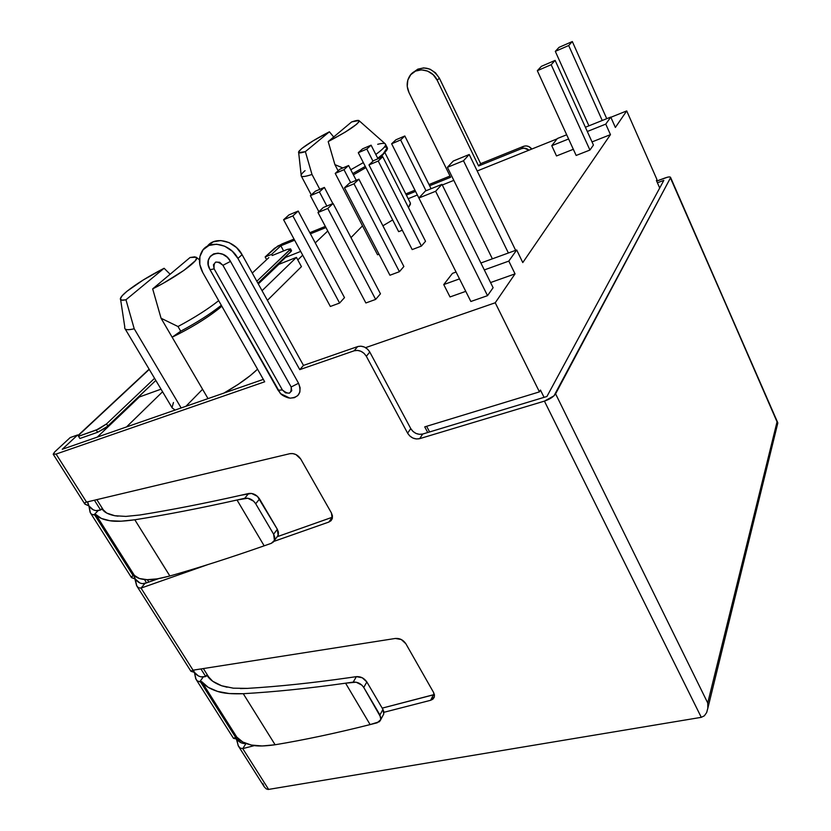 <?xml version="1.0" encoding="UTF-8"?>
<svg xmlns="http://www.w3.org/2000/svg" width="831" height="831" viewBox="0 0 831 831"><rect width="100%" height="100%" fill="white"/><g stroke="black" fill="none" stroke-linecap="round" stroke-linejoin="round"><path stroke-width="1.25" d="M298.672 152.613L301.165 175.081C300.656 177.221 304.271 177.013 311.999 174.458L305.361 151.637C300.448 153.226 298.184 153.32 298.589 151.928L301.736 148.552L299.015 151.18L298.703 152.644L305.361 151.637L329.408 131.786L333.688 136.99L329.408 131.786L313.194 140.782L301.736 148.552C307.813 143.773 317.037 138.185 329.408 131.786L305.361 151.637L311.999 174.458C305.174 176.733 301.539 177.148 301.113 175.715C300.947 174.718 302.255 173.014 305.05 170.635M319.821 189.333L311.999 174.458L319.821 189.333M120.64 299.711L124.775 326.957C124.099 329.824 127.247 330.426 134.217 328.775L125.959 299.773C121.762 300.666 119.924 300.209 120.443 298.391C120.983 296.771 123.165 294.403 126.987 291.265L122.23 295.67L120.37 298.724L121.617 300.147L125.959 299.773L134.217 328.775C128.462 330.156 125.304 329.98 124.743 328.224M180.722 331.195L172.142 337.209C190.341 328.318 205.745 318.959 218.345 309.111L221.835 306.203C209.339 316.725 192.782 327.061 172.142 337.209L208.03 398.61L161.058 318.242L178 326.521L180.722 331.195C197.082 322.438 210.617 313.796 221.316 305.278L220.755 305.725C210.098 314.128 196.75 322.615 180.722 331.195L172.142 337.209L161.058 318.242L178 326.521C194.392 317.764 207.958 309.132 218.688 300.656C207.958 309.132 194.392 317.764 178 326.521L180.722 331.195M181.158 407.948L134.217 328.775L181.158 407.948M172.162 407.886L175.092 410.057L172.162 407.876L125.138 328.889M384.358 147.108C388.576 146.9 388.513 148.884 384.161 153.081L377.731 158.264L384.161 153.081L381.512 156.415L387.236 147.689M365.287 166.429L352.76 173.575L365.287 166.429M353.404 174.822L365.9 167.623L353.404 174.822M379.601 158.087L381.512 156.415L379.601 158.087M207.116 675.406L205.714 676.548L200.925 668.945L205.714 676.548L200.905 676.839L198.401 675.946L194.371 672.321M139.774 582.915L135.224 578.978C138.05 582.728 141.301 584.203 144.978 583.424L158.389 578.688L146.578 582.853L144.48 579.539L146.578 582.853L142.496 583.674M102.13 508.946L100.593 510.016L94.402 500.21L100.593 510.016L95.742 510.639L93.176 509.777L88.927 505.923L87.795 503.274M62.263 449.291L77.678 434.935L79.901 438.488L77.678 434.935L62.263 449.291L263.323 379.383L62.263 449.291M272.204 255.501L271.592 254.369L280.816 245.779L283.62 250.92L280.816 245.779L294.631 240.201L280.816 245.779L271.592 254.369L265.151 256.956L274.438 248.355L282.021 243.93L294.018 239.079L277.741 246.049L265.151 256.956L271.592 254.369L272.204 255.501L287.433 249.393L290.538 249.04L256.821 281.262L289.926 249.84L290.912 251.658L291.525 250.858L257.87 283.153L290.912 251.658L289.926 249.84L290.549 248.853L287.433 249.393L272.204 255.501M286.373 255.99L286.872 256.914L286.373 255.99M139.348 396.979L97.289 437.106L139.348 396.979L161.027 389.178L139.348 396.979M96.843 499.639L104.197 511.314L96.843 499.639M147.316 579.695L148.811 582.064L147.316 579.695M203.356 668.56L209.744 678.688L203.356 668.56M285.584 257.423L258.129 283.62L285.584 257.423L300.677 251.429L285.584 257.423M138.465 587.787L136.606 585.616L134.03 575.582L135.224 578.978L131.402 577.462L131.298 576.839L133.272 575.852L94.609 514.836L95.856 514.545L134.414 575.436L133.272 575.852L94.609 514.836L91.628 514.327L90.382 512.82L88.927 505.923L84.783 503.991L84.689 503.025L86.528 502.09L56.093 454.058L264.694 381.793L202.806 272.641L199.814 264.507L199.907 256.488L203.096 249.788L208.934 245.467L216.538 244.2L224.734 246.215L232.254 251.211L237.915 258.399L299.773 369.639L354.151 350.796L357.465 350.391L360.955 351.295L364.071 353.362L366.346 356.291L407.616 433.18L409.818 436.005L412.882 438.03L416.321 438.965L419.645 438.664L544.419 401.124L701.281 717.33L268.61 789.408L242.756 748.606L240.149 748.077L238.404 746.082L235.869 737.377L236.648 739.019L233.49 738.343L235.672 737.429L200.416 681.794L201.653 681.597L236.825 737.128L235.672 737.429L200.416 681.794L197.383 680.994L196.064 679.374L194.392 672.341L190.964 671.323L193.052 670.181L141.031 588.088L138.465 587.787L136.783 585.938L135.224 578.978L131.61 577.659M240.959 742.717L236.648 739.019C239.183 742.384 242.268 743.859 245.903 743.465L243.608 743.516M310.41 233.833L325.949 227.569L310.41 233.833M406.369 195.119L415.562 191.41L406.369 195.119M429.606 185.749L450.631 177.263L409.06 92.719L407.242 86.414L407.824 80.088L410.722 74.707L415.51 71.102L421.483 69.835L427.705 71.123L433.211 74.769L437.158 80.202L478.614 165.971L521.577 148.635L524.143 148.167L528.973 150.172C526.698 148.219 524.226 147.71 521.577 148.635L478.614 165.971L480.64 163.665L439.391 78.207L435.465 72.785L429.98 69.16L423.779 67.882L417.837 69.139L413.547 72.183C423.239 65.13 431.85 67.134 439.391 78.207L480.64 163.665L523.457 146.36L480.64 163.665L478.614 165.971L437.158 80.202L439.391 78.207L437.158 80.202C432.11 68.744 415.697 66.283 409.756 75.974C406.567 81.137 406.338 86.715 409.06 92.719L450.631 177.263L429.606 185.749M657.394 182.768L663.824 180.389L657.394 182.768M777.608 423.841L777.047 421.847L707.732 702.964L555.596 393.852L670.44 177.938L777.671 422.501L670.565 177.398C670.139 176.629 668.342 176.806 665.153 177.927L656.656 181.085L667.573 177.18L669.433 176.92L670.44 177.19L670.44 177.938L553.997 395.826L544.419 401.124L419.645 438.664L422.719 434.031L419.416 434.343L415.988 433.418L412.945 431.403L410.753 428.588L369.785 352.032L367.52 349.124L364.414 347.057L360.945 346.174L357.652 346.579L303.481 365.411L242.081 254.681L236.461 247.524L228.982 242.559L220.817 240.564L213.245 241.831L207.428 246.142M531.819 149.029L528.63 146.464L526.013 145.903L523.457 146.36L521.577 148.635L523.457 146.36C526.719 145.321 529.513 146.214 531.819 149.029M450.028 176.037L429.004 184.534L450.028 176.037M414.96 190.206L405.767 193.924L414.96 190.206M325.337 226.416L309.807 232.701L325.337 226.416M238.726 746.591L264.268 786.864L266.304 788.941L268.61 789.408L701.281 717.33L704.366 715.803L706.672 712.531L707.856 708.022L707.732 702.964L555.596 393.852C553.571 396.823 549.852 399.254 544.419 401.124L701.281 717.33L704.366 715.803L706.672 712.531L707.825 708.313L707.732 702.964L777.047 421.847L670.555 177.398M86.528 502.09L289.832 453.695C294.288 453.082 297.934 454.869 300.77 459.086L331.434 512.976L332.203 518.866L328.868 522.055L273.918 541.376L328.868 522.055L331.07 520.673L332.327 518.482L332.452 515.791L331.434 512.976L300.77 459.086L295.919 454.557L292.813 453.581L289.832 453.695L86.528 502.09L56.093 454.058L53.236 454.277L54.701 451.919L70.188 437.573L77.678 434.935L70.188 437.573L54.701 451.919L53.205 454.214L56.093 454.058L264.694 381.793L202.806 272.641C198.682 264.84 198.401 257.755 201.975 251.357C208.654 239.328 230.218 243.441 237.915 258.399L242.081 254.681C234.83 240.626 214.928 235.869 207.355 246.225M267.852 789.44L268.61 789.408L242.756 748.606L254.566 745.563L242.704 748.617M193.436 670.118L194.392 672.341L190.87 671.147L193.052 670.181L395.348 638.457C399.753 638.146 403.253 639.912 405.85 643.734L433.574 692.462L434.364 696.814L430.666 700.284L383.912 712.302L430.666 700.284L432.889 699.183L434.208 697.334L434.457 694.976L433.574 692.462L405.85 643.734L401.28 639.527L395.348 638.457L193.052 670.181L141.031 588.088L207.864 564.592L140.969 588.119M282.582 395.265L290.029 398.163L294.403 397.685L297.862 395.535L299.866 392.045L300.105 387.734L298.547 383.257L230.509 261.401L227.216 257.226L222.843 254.328L218.075 253.154L213.65 253.871L210.243 256.374L208.363 260.269L208.29 264.954L210.035 269.711L280.276 393.198M433.356 694.861L430.666 700.284L433.356 694.861L382.198 708.126L434.374 694.508M546.933 396.48L422.719 434.031L546.933 396.48L663.824 180.389L546.933 396.48M332.223 517.277L277.471 536.618L332.223 517.277L328.868 522.055L332.223 517.277M366.346 356.291L369.785 352.032L410.753 428.588L407.616 433.18L366.346 356.291L369.785 352.032C366.658 347.254 362.617 345.436 357.652 346.579L354.151 350.796L299.773 369.639L303.481 365.411L357.652 346.579L354.151 350.796C359.148 349.664 363.209 351.492 366.346 356.291M626.719 110.918L610.847 117.285L626.719 110.918L656.957 179.548L656.407 180.535L659.71 188.003L656.407 180.535L656.957 179.548L626.719 110.918L615.376 127.455L626.719 110.918M557.071 138.891L477.191 170.978L557.071 138.891M453.819 180.369L442.289 185.001L453.819 180.369M417.37 195.005L408.187 198.702L417.37 195.005M327.767 230.997L315.261 242.912L327.767 230.997M302.692 255.159L297.799 259.926L302.692 255.159M301.435 266.647L267.405 300.344L301.435 266.647L296.428 257.381L278.863 264.331L258.316 283.953L278.863 264.331L296.428 257.381L301.435 266.647M162.575 391.775L126.489 426.957L162.575 391.775M365.557 347.649L495.234 302.775L515.043 273.866L490.56 282.561L515.043 273.866L508.811 261.1L516.685 249.975L522.782 262.575L610.463 134.632L592.025 141.914L610.463 134.632L605.757 124.11L610.754 117.067L615.376 127.455L610.754 117.067L585.388 127.257L610.754 117.067L605.757 124.11L610.463 134.632L522.782 262.575L516.685 249.975L480.889 263.012L516.685 249.975L508.811 261.1L515.043 273.866L495.234 302.775L365.557 347.649M465.765 291.359L450.018 296.947L443.744 284.576L450.018 296.947L465.765 291.359M573.338 149.3L556.51 155.948L551.763 145.705L568.601 138.974L551.763 145.705L556.51 155.948L573.338 149.3M593.438 145.041L589.927 150.047L576.153 155.449L537.325 70.687L551.182 64.704L555.129 60.383L541.386 66.335L537.325 70.687L576.153 155.449L589.927 150.047L551.182 64.704L589.927 150.047L593.438 145.041L555.129 60.383L593.438 145.041M487.527 295.659L470.855 301.487L418.876 197.996L470.855 301.487L487.527 295.659L435.631 191.286L441.967 184.347L425.368 191.016L418.876 197.996L435.631 191.286L487.527 295.659L493.115 287.713L441.967 184.347L493.115 287.713L487.527 295.659M402.308 230.229L398.651 231.652L358.275 152.717L398.651 231.652L402.308 230.229M379.019 254.213L377.534 254.774L335.225 173.409L377.534 254.774L379.019 254.213M339.599 303.055L330.343 306.462L283.6 219.737L330.343 306.462L339.599 303.055L292.865 215.904L298.236 211.043L289.022 214.876L283.6 219.737L292.865 215.904L339.599 303.055L344.491 297.633L298.236 211.043L344.491 297.633L339.599 303.055M410.171 202.639L410.41 204.322L408.437 207.521L410.452 203.19L384.826 152.447M392.668 219.945L382.904 225.793L392.668 219.945M362.503 225.866L350.994 237.614L362.503 225.866M202.577 389.282L185.936 406.286L202.577 389.282M172.048 407.46L173.461 402.505M257.548 369.193L250.463 375.446L238.279 384.317L223.954 393.063C238.341 384.888 249.539 376.931 257.548 369.193M375.654 299.409L365.879 302.972L317.982 212.518L365.879 302.972L375.654 299.409L327.778 208.477L333.096 203.481L323.352 207.501L317.982 212.518L327.778 208.477L375.654 299.409L380.463 293.8L333.096 203.481L380.463 293.8L375.654 299.409M399.42 271.695L389.936 275.238L344.491 187.775L389.936 275.238L399.42 271.695L354.006 183.796L358.909 179.195L349.446 183.152L344.491 187.775L354.006 183.796L399.42 271.695L403.866 266.512L358.909 179.195L403.866 266.512L399.42 271.695M421.4 246.08L412.186 249.58L368.974 164.933L412.186 249.58L421.4 246.08L378.219 161.027L382.748 156.758L373.555 160.653L368.974 164.933L378.219 161.027L421.4 246.08L425.524 241.281L382.748 156.758L425.524 241.281L421.4 246.08M432.837 225.783L391.64 143.784L432.826 225.793M384.4 152.862L381.512 156.415L384.4 152.862M377.7 144.303C382.592 143.036 385.22 143.077 385.584 144.417C385.823 146.183 382.561 149.528 375.799 154.452C383.496 148.822 386.644 145.29 385.262 143.856L359.044 120.651C358.94 123.767 348.656 130.758 328.193 141.592L334.914 164.631L342.85 167.966L334.914 164.631L328.193 141.592L345.104 132.202L356.541 124.328L358.95 121.814L358.867 120.537L351.648 121.918C355.803 120.505 358.275 120.079 359.044 120.651M363.334 162.606L350.786 169.753L363.334 162.606M351.648 121.918L328.193 141.592L351.648 121.918M427.736 432.515L424.734 426.874L539.444 391.879L495.234 302.775L539.444 391.879L424.734 426.874L427.736 432.515M544.066 397.343L540.451 390.051L539.444 391.879L540.451 390.051L544.066 397.343M452.469 273.357L443.744 284.576L459.501 278.884L443.744 284.576L452.469 273.357L456.074 272.049L452.469 273.357M484.317 269.93L508.811 261.1L484.317 269.93M566.68 134.778L557.362 138.517L551.763 145.705L557.362 138.517L566.68 134.778M587.309 131.495L605.757 124.11L587.309 131.495M262.056 290.694L296.428 257.381L262.056 290.694M429.617 431.954L426.615 426.303L429.617 431.954M152.675 288.887L161.058 318.242L152.675 288.887L163.904 282.893L183.963 270.355L195.399 260.654L196.646 257.89L194.807 256.831L190.07 257.506L196.23 257.226C200.811 259.334 177.522 276.463 152.675 288.887L190.07 257.506L152.675 288.887M170.137 274.24L164.102 268.278L125.959 299.773L164.102 268.278L143.285 279.954L126.987 291.265C136.367 283.849 148.739 276.183 164.102 268.278L170.137 274.24M338.113 170.812L334.914 164.631L338.113 170.812M292.865 215.904L283.6 219.737L289.022 214.876L298.236 211.043L292.865 215.904M327.778 208.477L317.982 212.518L323.352 207.501L333.096 203.481L327.778 208.477M315.416 191.182L310.399 195.68L318.865 211.687L310.399 195.68L319.416 191.899L324.381 187.411L315.416 191.182L324.381 187.411L332.857 203.574L324.381 187.411L319.416 191.899L326.863 206.046L319.416 191.899L310.399 195.68L315.416 191.182M354.006 183.796L344.491 187.775L349.446 183.152L358.909 179.195L354.006 183.796M339.879 169.233L335.225 173.409L343.992 169.68L348.594 165.514L339.879 169.233L348.594 165.514L356.229 180.306L348.594 165.514L343.992 169.68L350.692 182.633L343.992 169.68L335.225 173.409L339.879 169.233M378.219 161.027L368.974 164.933L373.555 160.653L382.748 156.758L378.219 161.027M362.596 148.832L358.275 152.717L366.814 149.05L371.093 145.176L362.596 148.832L371.093 145.176L377.991 158.773L371.093 145.176L366.814 149.05L372.984 161.183L366.814 149.05L358.275 152.717L362.596 148.832M395.888 139.816L391.64 143.784L400.625 139.94L404.822 135.983L395.888 139.816L404.822 135.983L431.081 188.72L404.822 135.983L400.625 139.94L426.012 190.766L400.625 139.94L391.64 143.784L395.888 139.816M435.631 191.286L418.876 197.996L425.368 191.016L441.967 184.347L435.631 191.286M453.269 161.037L447.41 167.322L492.378 258.825L447.41 167.322L463.501 160.757L469.214 154.504L453.269 161.037L469.214 154.504L515.646 250.349L469.214 154.504L463.501 160.757L508.385 252.998L463.501 160.757L447.41 167.322L453.269 161.037M537.325 70.687L541.386 66.335L555.129 60.383L551.182 64.704L537.325 70.687M606.744 118.677L572.32 41.55L559.034 47.357L555.305 51.366L568.684 45.528L572.32 41.55L606.744 118.677M602.236 120.485L568.684 45.528L602.236 120.485M588.93 125.834L555.305 51.366L588.93 125.834M555.305 51.366L559.034 47.357L572.32 41.55L568.684 45.528L555.305 51.366M106.524 423.935L98.91 428.952L78.529 436.296L96.303 430.063L97.663 432.265L79.901 438.488L97.663 432.265L105.817 427.84L155.823 380.442L107.885 426.137L106.524 423.935L154.566 378.323L106.524 423.935L96.303 430.063L97.663 432.265L107.885 426.137L106.524 423.935M78.156 435.693L149.258 369.4L78.156 435.693M268.818 257.631L252.271 273.056M266.637 259.656L265.151 256.956L266.637 259.656M237.915 258.399L299.773 369.639L303.481 365.411L242.081 254.681L237.915 258.399M222.926 265.297L219.633 262.274L215.696 262.066L213.422 264.798L214.128 268.86L282.384 389.968L285.532 392.855L289.406 393.177L291.743 390.747L291.162 386.986L222.926 265.297L291.162 386.986L298.547 383.257L230.509 261.401L222.926 265.297L230.509 261.401C222.521 246.09 201.05 255.013 210.035 269.711L214.128 268.86C213.432 261.235 216.361 260.051 222.926 265.297M298.547 383.257L291.162 386.986C291.619 394.019 288.689 395.016 282.384 389.968L278.084 390.227L280.847 393.79L289.874 398.153C299.087 397.498 301.985 392.533 298.547 383.257M282.384 389.968L214.128 268.86L210.035 269.711L278.084 390.227L282.384 389.968M410.753 428.588C413.755 433.18 417.744 434.997 422.719 434.031L419.645 438.664C414.648 439.62 410.639 437.792 407.616 433.18L410.753 428.588M264.268 786.864L262.835 783.498M240.149 748.077L238.217 745.75L236.648 739.019L233.438 738.271L236.825 737.128L242.839 742.041L251.346 745.043L262.191 745.978L275.113 744.763C304.229 739.933 335.901 733.212 370.117 724.59L379.424 721.703L380.691 719.854L380.878 717.506L363.76 687.455L361.807 685.087L356.135 682.199L345.582 683.186C308.841 688.38 274.739 691.88 243.265 693.708L229.283 693.553L217.525 691.402L208.259 687.362L201.653 681.597L199.72 681.867L203.273 676.922L205.714 676.548L206.836 674.98L212.757 681.295L221.659 685.772L233.334 688.182L247.493 688.38C278.665 686.489 312.425 682.947 348.75 677.743L356.374 676.642L353.227 682.106L345.582 683.186C308.841 688.38 274.739 691.88 243.265 693.708C231.579 694.114 222.999 693.345 217.525 691.402C210.046 689.013 204.758 685.741 201.653 681.597L236.825 737.128C239.629 740.816 244.48 743.454 251.346 745.043C256.384 746.383 264.3 746.29 275.113 744.763L243.265 693.708L275.113 744.763C304.229 739.933 335.901 733.212 370.117 724.59L345.582 683.186L370.117 724.59L377.243 722.783L380.785 719.553L379.944 714.972L382.935 709.394L366.855 681.971L363.76 687.455L379.944 714.972L382.935 709.394L383.86 711.907L383.683 714.255M246.018 743.506L242.756 748.606L246.018 743.506M197.383 680.994L195.711 678.698L194.392 672.341C196.791 675.603 199.752 677.13 203.273 676.922L199.679 681.867M144.978 583.424L141.031 588.088L144.978 583.424M90.049 512.166L88.927 505.923C91.524 509.486 94.599 511.034 98.141 510.587L93.851 514.981M131.797 576.392L134.414 575.436L139.411 578.511L147.087 579.685L157.308 578.864L169.867 575.997C198.495 567.874 229.927 557.809 264.165 545.822L271.311 543.318L264.165 545.822L237.022 500.013C200.032 508.271 165.961 514.856 134.809 519.78L121.108 521.193L109.91 520.736L101.444 518.482L95.856 514.545L93.924 514.971L98.141 510.587L100.593 510.016L101.922 508.624L106.763 513.091L114.803 515.729L125.886 516.404L139.743 515.012C170.615 510.057 204.353 503.472 240.938 495.245L248.614 493.51L244.73 498.288L237.022 500.013C200.032 508.271 165.961 514.856 134.809 519.78C123.279 521.39 114.979 521.712 109.91 520.736C102.94 519.624 98.255 517.557 95.856 514.545L134.414 575.436C136.533 578.002 140.751 579.415 147.087 579.685C151.689 580.038 159.282 578.812 169.867 575.997L134.809 519.78L169.867 575.997C198.495 567.874 229.927 557.809 264.165 545.822L237.022 500.013L247.69 498.216L253.6 501.155L255.709 503.752L273.628 534.219L274.718 537.044L274.656 539.745L273.461 541.937L271.311 543.318L274.448 540.379L273.628 534.219L255.709 503.752L259.542 498.953L277.336 529.295L273.628 534.219L277.336 529.295L257.444 496.367L251.564 493.437L240.938 495.245C204.353 503.472 170.615 510.057 139.743 515.012M84.689 503.025L85.344 502.506M87.629 501.831L88.927 505.923L84.887 504.116M227.05 687.227L221.659 685.772C214.356 683.113 209.412 679.519 206.836 674.98M382.873 715.657L383.766 713.964L382.935 709.394L366.855 681.971L363.76 687.455C361.101 683.653 357.59 681.867 353.227 682.106L356.374 676.642L362.264 677.774L366.855 681.971C364.217 678.179 360.727 676.403 356.374 676.642L348.75 677.743C312.425 682.947 278.665 686.489 247.493 688.38L240.398 688.567M278.146 535.434L276.609 537.501L278.343 534.8L278.406 532.11L277.336 529.295L278.146 535.434L274.448 540.379M118.044 516.165L114.803 515.729C108.051 514.379 103.761 512.01 101.922 508.624M248.614 493.51L244.73 498.288C249.144 497.738 252.811 499.556 255.709 503.752L259.542 498.953C256.654 494.767 253.019 492.96 248.614 493.51M311.272 194.911L301.321 176.099M220.755 305.725L218.345 309.111M381.606 155.293L379.383 158.191M190.891 671.209L137.084 586.416M131.298 577.296L90.683 513.288M196.386 679.862L233.428 738.25M385.584 144.417L387.475 148.157M196.23 257.226L199.471 259.833M279.943 392.845C281.21 394.808 284.119 396.512 288.689 397.976M290.549 248.864L291.536 250.682M149.133 369.193L78.021 435.475M777.826 422.958L707.825 708.313M53.277 454.328L84.648 503.783M383.766 713.964L380.785 719.553"/></g></svg>
